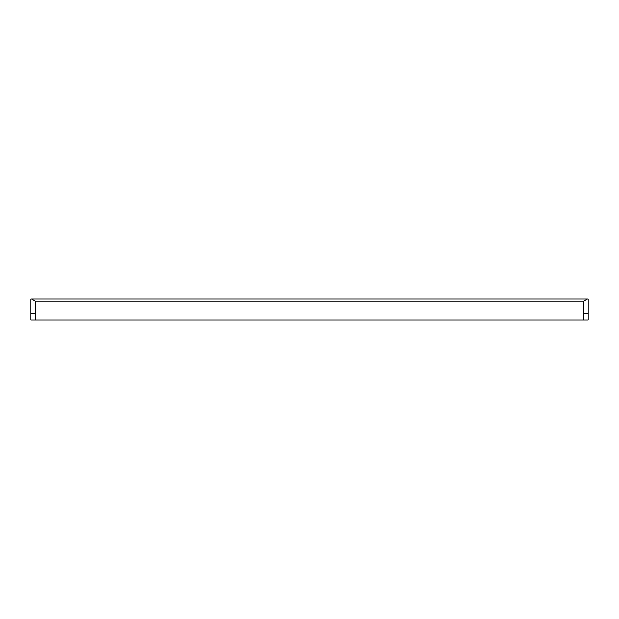 <?xml version="1.0" encoding="UTF-8"?>
<svg xmlns="http://www.w3.org/2000/svg" width="619" height="619" viewBox="0 0 619 619"><rect width="100%" height="100%" fill="white"/><g stroke="black" fill="none" stroke-linecap="round" stroke-linejoin="round"><path stroke-width="0.93" d="M30.95 305.152L30.95 311.048L30.95 305.152M31.623 298.969L30.95 298.969L30.95 320.031L35.407 320.031L35.407 301.082L31.623 298.969L587.377 298.969L583.593 301.082L35.407 301.082M35.407 320.031L588.05 320.031L588.05 298.969L587.377 298.969M588.05 313.709L583.593 313.709L583.593 301.082M35.407 313.709L30.95 313.709M583.593 320.031L583.593 313.709"/></g></svg>

